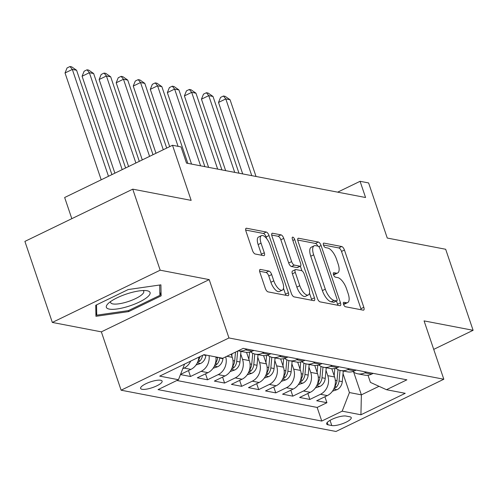 <?xml version="1.0" encoding="UTF-8"?>
<svg xmlns="http://www.w3.org/2000/svg" width="498" height="498" viewBox="0 0 498 498"><rect width="100%" height="100%" fill="white"/><g stroke="black" fill="none" stroke-linecap="round" stroke-linejoin="round"><path stroke-width="0.75" d="M343.514 304.29A2.44 1.002 64.2 0 0 345.444 306.743L363.229 310.154A3.486 1.432 64.2 0 0 363.671 310.111A3.486 1.432 64.2 0 0 363.82 307.297L344.435 250.027A3.486 1.432 64.2 0 0 341.684 246.522L323.899 243.105A2.44 1.002 64.2 0 0 323.594 243.136A2.44 1.002 64.2 0 0 323.482 245.109A2.44 1.002 64.2 0 0 325.412 247.562L327.709 248.004A11.155 4.569 64.2 0 1 336.511 259.209L338.13 263.984A11.155 4.569 64.2 0 1 337.638 272.991A11.155 4.569 64.2 0 1 336.218 273.141L333.915 272.699A2.44 1.002 64.2 0 0 333.61 272.73A2.44 1.002 64.2 0 0 333.498 274.697A2.44 1.002 64.2 0 0 335.428 277.149L337.725 277.591A11.155 4.569 64.2 0 1 346.527 288.803L348.146 293.577A11.155 4.569 64.2 0 1 347.654 302.585A11.155 4.569 64.2 0 1 346.235 302.728L343.931 302.286A2.44 1.002 64.2 0 0 343.626 302.317A2.44 1.002 64.2 0 0 343.514 304.29M142.036 389.293A11.361 3.032 161.3 0 0 154.66 386.784A11.361 3.032 161.3 0 0 162.124 381.132A11.361 3.032 161.3 0 0 160.692 380.254A11.361 3.032 161.3 0 0 148.068 382.769A11.361 3.032 161.3 0 0 140.604 388.415A11.361 3.032 161.3 0 0 142.036 389.293M260.473 269.449A3.486 1.432 64.2 0 0 260.031 269.493A3.486 1.432 64.2 0 0 259.875 272.306L265.316 288.373A3.486 1.432 64.2 0 0 268.067 291.878L287.819 295.675A3.486 1.432 64.2 0 0 288.261 295.625A3.486 1.432 64.2 0 0 288.417 292.812L269.032 235.542A3.486 1.432 64.2 0 0 266.281 232.037L246.529 228.24A3.486 1.432 64.2 0 0 246.087 228.289A3.486 1.432 64.2 0 0 245.931 231.103L252.498 250.513A3.486 1.432 64.2 0 0 255.25 254.017L263.703 255.636A3.486 1.432 64.2 0 0 264.145 255.592A3.486 1.432 64.2 0 0 264.301 252.779L261.045 243.155A9.325 3.822 64.2 0 1 261.456 235.622A9.325 3.822 64.2 0 1 269.997 244.873L282.758 282.578A9.325 3.822 64.2 0 1 282.347 290.11A9.325 3.822 64.2 0 1 273.807 280.86L271.678 274.572A3.486 1.432 64.2 0 0 268.926 271.068L260.473 269.449L259.726 269.81M433.714 349.378L473.1 330.305L445.673 249.268L387.263 238.05L368.613 182.94L360.085 181.303L365.569 197.513L186.513 163.12L181.029 146.91L172.501 145.273L64.653 197.507L71.818 218.672M160.182 270.196L52.327 322.436L101.355 331.855L209.204 279.615L160.182 270.196L132.748 189.159L191.157 200.377L172.501 145.273M209.204 279.615L228.956 337.961L443.824 379.233L335.976 431.473L121.107 390.202L228.956 337.961M473.1 330.305L424.072 320.886L443.824 379.233M317.375 298.377A3.486 1.432 64.2 0 0 320.127 301.875L339.879 305.672A3.486 1.432 64.2 0 0 340.321 305.629A3.486 1.432 64.2 0 0 340.47 302.809L321.086 245.539A3.486 1.432 64.2 0 0 318.334 242.034L298.582 238.243A3.486 1.432 64.2 0 0 298.14 238.287A3.486 1.432 64.2 0 0 297.991 241.1L317.375 298.377M313.846 300.674L294.094 296.876A3.486 1.432 64.2 0 1 291.342 293.378L271.958 236.102A3.486 1.432 64.2 0 1 272.113 233.288A3.486 1.432 64.2 0 1 272.555 233.245L281.009 234.863A3.486 1.432 64.2 0 1 283.76 238.368L291.623 261.599A3.486 1.432 64.2 0 0 294.374 265.098L299.983 266.175A3.486 1.432 64.2 0 0 300.425 266.131A3.486 1.432 64.2 0 0 300.58 263.317L292.394 239.133A2.44 1.002 64.2 0 1 292.5 237.166A2.44 1.002 64.2 0 1 294.735 239.588L314.443 297.81A3.486 1.432 64.2 0 1 314.288 300.63A3.486 1.432 64.2 0 1 313.846 300.674M52.327 322.436L24.9 241.399L132.748 189.159M180.469 374.577L190.497 376.507L188.481 370.562M209.073 355.634A14.205 12.388 100.9 0 1 201.136 371.352L207.959 372.66L197.314 377.814L207.548 379.781L205.537 373.836M225.712 356.836A14.205 12.388 100.9 0 1 218.186 374.627L225.009 375.94L214.37 381.088L224.598 383.055L222.587 377.111M240.715 353.985L242.514 359.288A14.205 12.388 100.9 0 1 235.243 377.901L242.059 379.215L231.421 384.369L241.655 386.33L239.644 380.385M257.771 357.259L259.564 362.563A14.205 12.388 100.9 0 1 252.293 381.182L259.116 382.489L248.477 387.643L258.705 389.61L256.694 383.659M274.821 360.533L276.614 365.843A14.205 12.388 100.9 0 1 269.343 384.456L276.166 385.763L265.527 390.918L275.761 392.885L273.744 386.934M291.872 363.814L293.671 369.118A14.205 12.388 100.9 0 1 286.4 387.73L293.222 389.038L282.584 394.192L292.812 396.159L290.801 390.214M308.928 367.088L310.721 372.392A14.205 12.388 100.9 0 1 303.45 391.005L310.273 392.318L299.634 397.466L309.868 399.433L320.507 394.279A14.205 12.388 -79.1 0 0 327.777 375.666L325.978 370.363M307.851 393.488L309.868 399.433M225.009 375.94A14.205 12.388 -79.1 0 0 232.28 357.321L231.215 354.171M242.059 379.215A14.205 12.388 -79.1 0 0 249.33 360.602L246.541 352.354M259.116 382.489A14.205 12.388 -79.1 0 0 266.386 363.876L263.598 355.634M276.166 385.763A14.205 12.388 -79.1 0 0 283.437 367.151L280.648 358.909M293.222 389.038A14.205 12.388 -79.1 0 0 300.493 370.425L297.698 362.183M310.273 392.318A14.205 12.388 -79.1 0 0 317.543 373.699L314.755 365.457M349.857 416.789L346.104 416.067A11.006 2.938 161.3 0 0 333.878 418.501A11.006 2.938 161.3 0 0 326.644 423.972A11.006 2.938 161.3 0 0 328.033 424.819L331.786 425.541A11.006 2.938 161.3 0 0 344.012 423.113A11.006 2.938 161.3 0 0 351.246 417.635A11.006 2.938 161.3 0 0 349.857 416.789M184.571 364.075L178.458 379.725L158.053 389.61L321.764 421.053L342.163 411.174L349.434 392.555L343.035 373.637M178.458 379.725L159.702 376.121L204.006 354.663L222.762 358.267L243.167 348.382L406.878 379.831L386.473 389.71L405.229 393.314L360.925 414.772L342.163 411.174M176.871 380.491L317.151 407.439L326.918 402.708L316.684 400.747L327.323 395.593A14.205 12.388 -79.1 0 0 334.594 376.98L331.805 368.732M352.877 371.527A14.205 12.388 -79.1 0 0 357.745 373.805A14.205 12.388 -79.1 0 0 364.81 372.821L366.397 372.056M357.745 373.805L364.561 375.112A14.205 12.388 -79.1 0 0 371.633 374.129L373.22 373.363M247.027 349.123L245.439 349.895A14.205 12.388 100.9 0 1 238.374 350.872A14.205 12.388 100.9 0 1 238.125 350.822M238.374 350.872L245.19 352.186A14.205 12.388 -79.1 0 0 252.262 351.202L253.849 350.436M264.077 352.397L262.496 353.169A14.205 12.388 100.9 0 1 255.424 354.153A14.205 12.388 100.9 0 1 250.556 351.874M255.424 354.153L262.247 355.46A14.205 12.388 -79.1 0 0 269.312 354.476L270.9 353.711M281.133 355.678L279.546 356.444A14.205 12.388 100.9 0 1 272.481 357.427A14.205 12.388 100.9 0 1 267.613 355.149M272.481 357.427L279.297 358.734A14.205 12.388 -79.1 0 0 286.369 357.751L287.95 356.985M298.184 358.952L296.596 359.718A14.205 12.388 100.9 0 1 289.531 360.701A14.205 12.388 100.9 0 1 284.663 358.423M289.531 360.701L296.354 362.009A14.205 12.388 -79.1 0 0 303.419 361.031L305.006 360.259M315.24 362.227L313.653 362.992A14.205 12.388 100.9 0 1 306.581 363.976A14.205 12.388 100.9 0 1 301.713 361.704M306.581 363.976L313.404 365.289A14.205 12.388 -79.1 0 0 320.475 364.306L322.057 363.534M332.291 365.501L330.703 366.273A14.205 12.388 100.9 0 1 323.638 367.25A14.205 12.388 100.9 0 1 318.77 364.978M323.638 367.25L330.46 368.564A14.205 12.388 -79.1 0 0 337.526 367.58L339.113 366.814M349.341 368.775L347.76 369.547A14.205 12.388 100.9 0 1 340.688 370.531A14.205 12.388 100.9 0 1 335.82 368.252M340.688 370.531L347.511 371.838A14.205 12.388 -79.1 0 0 354.576 370.854L356.163 370.089M303.45 391.005L292.812 396.159M286.4 387.73L275.761 392.885M269.343 384.456L258.705 389.61M252.293 381.182L241.655 386.33M235.243 377.901L224.598 383.055M218.186 374.627L207.548 379.781M201.136 371.352L190.497 376.507M180.537 374.409L190.902 369.385A14.205 12.388 -79.1 0 0 198.907 357.134M190.69 361.112A14.205 12.388 100.9 0 1 184.079 368.078L182.76 368.719M349.434 392.555L361.374 394.852L379.009 386.311M353.68 372.118L361.374 394.852L360.925 414.772M367.997 375.218L370.425 382.389L386.473 389.71M101.355 331.855L121.107 390.202M360.085 181.303L337.681 192.153M324.908 396.763L326.918 402.708M317.151 407.439L321.764 421.053M207.959 372.66A14.205 12.388 -79.1 0 0 215.895 356.948M429.494 336.909L429.344 336.455M95.728 305.28L95.946 316.305L128.64 311.605L161.122 295.868L160.904 284.844L128.21 289.55L95.728 305.28M159.821 292.027L161.122 295.868M128.31 310.628L128.64 311.605M343.477 304.166A11.155 4.569 64.2 0 0 344.734 303.998L347.654 302.585M333.461 274.572A11.155 4.569 64.2 0 0 334.718 274.404L337.638 272.991M361.175 309.762A3.486 1.432 64.2 0 0 360.907 308.71L341.522 251.434A3.486 1.432 64.2 0 0 338.771 247.936L323.445 244.991M317.83 246.105A3.486 1.432 64.2 0 0 315.421 243.447L297.723 240.048M337.825 305.28A3.486 1.432 64.2 0 0 337.557 304.222L336.467 301.01M336.53 300.867A2.44 1.002 64.2 0 0 336.835 300.829A2.44 1.002 64.2 0 0 336.947 298.862L319.928 248.589A2.44 1.002 64.2 0 0 318.004 246.137L315.576 245.67A11.155 4.569 64.2 0 0 314.163 245.813A11.155 4.569 64.2 0 0 313.665 254.82L325.3 289.189A11.155 4.569 64.2 0 0 334.102 300.4L336.53 300.867L333.61 302.274A2.44 1.002 64.2 0 0 333.921 302.242L336.835 300.829M314.163 245.813L311.244 247.226A11.155 4.569 64.2 0 0 310.752 256.233L313.665 254.82M333.61 302.274L331.182 301.807A11.155 4.569 64.2 0 1 322.38 290.602L310.752 256.233M271.696 235.05L278.096 236.276L281.009 234.863M300.425 266.131L297.505 267.544A3.486 1.432 64.2 0 1 297.063 267.588L291.461 266.511A3.486 1.432 64.2 0 1 288.709 263.006L280.847 239.781A3.486 1.432 64.2 0 0 278.096 236.276M300.344 266.169L301.906 270.794M309.47 293.141L311.53 299.223L314.443 297.81M299.777 285.696A9.325 3.822 64.2 0 0 308.324 294.947A9.325 3.822 64.2 0 0 308.735 287.421L304.241 274.137A3.486 1.432 64.2 0 0 301.489 270.632L295.88 269.555A3.486 1.432 64.2 0 0 295.439 269.599A3.486 1.432 64.2 0 0 295.283 272.412L299.777 285.696L296.864 287.109A9.325 3.822 64.2 0 0 305.405 296.36L308.324 294.947M295.439 269.599L292.525 271.012A3.486 1.432 64.2 0 0 292.37 273.825L295.283 272.412M296.864 287.109L292.37 273.825M311.798 300.275A3.486 1.432 64.2 0 0 311.53 299.223M282.347 290.11L279.434 291.523A9.325 3.822 64.2 0 1 270.893 282.273L268.764 275.985A3.486 1.432 64.2 0 0 266.013 272.481L259.614 271.254M261.456 235.622L258.543 237.036A9.325 3.822 64.2 0 0 258.126 244.568L261.045 243.155M261.649 255.244A3.486 1.432 64.2 0 0 261.388 254.192L258.126 244.568M266.691 238.66L266.113 236.955A3.486 1.432 64.2 0 0 263.367 233.45L245.663 230.051M285.765 295.277A3.486 1.432 64.2 0 0 285.503 294.225L283.493 288.298M332.459 391.191L337.134 389.635A9.412 8.211 -79.1 0 0 342.288 381.636L343.278 371.022M334.164 375.697L334.83 368.508M256.034 176.473L230.057 99.737L225.793 98.915L218.51 102.445L242.7 173.908M333.965 388.558L335.945 387.556A9.412 8.211 -79.1 0 0 339.051 381.014L340.041 370.381M338.024 369.647L337.003 380.621A9.412 8.211 100.9 0 1 334.83 386.137M218.51 102.445L220.546 97.421L223.465 96.008L225.793 98.915L251.77 175.651M223.465 96.008L225.164 96.332L230.057 99.737M128.328 306.357A23.082 6.157 161.3 0 0 147.595 296.914A23.082 6.157 161.3 0 0 146.443 290.639A23.082 6.157 161.3 0 0 128.079 293.496A23.082 6.157 161.3 0 0 108.072 303.631A23.082 6.157 161.3 0 0 128.328 306.357M110.73 301.458A17.474 4.663 161.3 0 0 110.649 302.572A17.474 4.663 161.3 0 0 127.301 301.844A17.474 4.663 161.3 0 0 143.754 291.367A17.474 4.663 161.3 0 0 143.013 290.533M159.684 285.018L159.883 295.37L128.416 310.609L96.737 315.172L96.531 304.888M95.871 312.62L96.737 315.172M315.402 387.911L320.083 386.361A9.412 8.211 -79.1 0 0 325.238 378.362L326.221 367.748M317.108 372.417L317.78 365.233M238.978 173.192L213.007 96.463L208.743 95.641L201.453 99.17L225.644 170.633M316.915 385.284L318.894 384.282A9.412 8.211 -79.1 0 0 321.994 377.739L322.984 367.107M320.973 366.372L319.946 377.341A9.412 8.211 100.9 0 1 317.78 382.856M201.453 99.17L203.495 94.141L206.409 92.734L208.743 95.641L234.714 172.376M206.409 92.734L208.114 93.058L213.007 96.463M298.352 384.637L303.027 383.087A9.412 8.211 -79.1 0 0 308.181 375.081L309.171 364.474M300.057 369.143L300.724 361.959M221.927 169.918L195.951 93.182L191.693 92.367L184.403 95.896L208.594 167.359M299.858 382.01L301.838 381.007A9.412 8.211 -79.1 0 0 304.944 374.459L305.934 363.833M303.917 363.092L302.896 374.066A9.412 8.211 100.9 0 1 300.73 379.582M184.403 95.896L186.439 90.866L189.358 89.453L191.693 92.367L217.663 169.102M189.358 89.453L191.064 89.783L195.951 93.182M281.295 381.362L285.976 379.812A9.412 8.211 -79.1 0 0 291.131 371.807L292.114 361.199M283.001 365.868L283.673 358.685M204.871 166.643L178.9 89.908L174.636 89.092L167.353 92.622L191.537 164.085M282.808 378.729L284.788 377.733A9.412 8.211 -79.1 0 0 287.888 371.184L288.877 360.552M286.867 359.817L285.846 370.792A9.412 8.211 100.9 0 1 283.673 376.307M167.353 92.622L169.388 87.592L172.302 86.179L174.636 89.092L200.613 165.828M172.302 86.179L174.007 86.509L178.9 89.908M264.245 378.088L268.92 376.538A9.412 8.211 -79.1 0 0 274.074 368.532L275.064 357.925M265.951 362.594L266.617 355.41M187.821 163.369L161.85 86.633L157.586 85.812L150.296 89.341L169.687 146.636M265.751 375.455L267.731 374.452A9.412 8.211 -79.1 0 0 270.837 367.91L271.827 357.278M269.81 356.543L268.789 367.518A9.412 8.211 100.9 0 1 266.623 373.033M150.296 89.341L152.338 84.318L155.252 82.905L157.586 85.812L178.072 146.344M155.252 82.905L156.957 83.234L161.85 86.633M247.195 374.813L251.87 373.257A9.412 8.211 -79.1 0 0 257.024 365.258L258.014 354.644M248.9 359.319L249.566 352.13M166.699 148.08L144.794 83.359L140.529 82.537L133.246 86.067L155.992 153.272M248.701 372.18L250.681 371.178A9.412 8.211 -79.1 0 0 253.781 364.636L254.771 354.003M252.76 353.269L251.739 364.243A9.412 8.211 100.9 0 1 249.566 369.759M133.246 86.067L135.282 81.043L138.195 79.63L140.529 82.537L163.276 149.742M138.195 79.63L139.901 79.954L144.794 83.359M230.138 371.533L234.813 369.983A9.412 8.211 -79.1 0 0 239.968 361.984L240.957 351.37M231.844 356.039L232.056 353.767M153.004 154.716L127.743 80.085L123.479 79.263L116.19 82.793L142.291 159.908M231.651 368.906L233.624 367.904A9.412 8.211 -79.1 0 0 236.731 361.361L237.689 351.034M235.51 352.092L234.683 360.963A9.412 8.211 100.9 0 1 232.516 366.484M116.19 82.793L118.231 77.763L121.145 76.356L123.479 79.263L149.581 156.378M121.145 76.356L122.85 76.68L127.743 80.085M213.088 368.259L217.763 366.709A9.412 8.211 -79.1 0 0 222.917 358.703L222.967 358.168M139.303 161.352L110.687 76.804L106.423 75.989L99.139 79.518L128.596 166.537M214.594 365.632L216.574 364.629A9.412 8.211 -79.1 0 0 219.68 358.081L219.718 357.682M217.67 357.29L217.632 357.689A9.412 8.211 100.9 0 1 215.46 363.204M99.139 79.518L101.175 74.488L104.094 73.075L106.423 75.989L135.879 163.008M104.094 73.075L105.8 73.405L110.687 76.804M196.031 364.984L200.713 363.434A9.412 8.211 -79.1 0 0 205.867 355.429L205.904 355.024M125.608 167.988L93.636 73.53L89.372 72.714L82.083 76.244L114.895 173.173M197.544 362.357L199.524 361.355A9.412 8.211 -79.1 0 0 202.555 355.367M200.165 356.524A9.412 8.211 100.9 0 1 198.409 359.93M82.083 76.244L84.125 71.214L87.038 69.801L89.372 72.714L122.184 169.644M87.038 69.801L88.744 70.131L93.636 73.53M111.907 174.624L76.58 70.255L72.322 69.434L65.033 72.963L101.2 179.809M65.033 72.963L67.068 67.94L69.988 66.527L72.322 69.434L108.483 176.28M69.988 66.527L71.693 66.857L76.58 70.255M226.858 356.282L232.28 357.321M242.514 359.288L249.33 360.602M259.564 362.563L266.386 363.876M276.614 365.843L283.437 367.151M293.671 369.118L300.493 370.425M310.721 372.392L317.543 373.699M327.777 375.666L334.594 376.98M364.81 372.821L371.633 374.129M245.439 349.895L252.262 351.202M262.496 353.169L269.312 354.476M279.546 356.444L286.369 357.751M296.596 359.718L303.419 361.031M313.653 362.992L320.475 364.306M330.703 366.273L337.526 367.58M347.76 369.547L354.576 370.854M320.507 394.279L327.323 395.593M184.079 368.078L190.902 369.385M330.031 420.356L331.786 425.541M327.236 422.453L328.033 424.819M343.452 304.079L346.235 302.728M333.392 272.948L333.915 272.699M333.436 274.485L336.218 273.141M323.376 243.36L323.899 243.105M338.771 247.936L341.684 246.522M341.522 251.434L344.435 250.027M360.907 308.71L363.82 307.297M343.408 302.541L343.931 302.286M297.835 238.604L298.582 238.243M315.421 243.447L318.334 242.034M318.795 246.647L321.086 245.539M337.557 304.222L340.47 302.809M322.38 290.602L325.3 289.189M331.182 301.807L334.102 300.4M271.802 233.606L272.555 233.245M280.847 239.781L283.76 238.368M288.709 263.006L291.623 261.599M291.461 266.511L294.374 265.098M297.063 267.588L299.983 266.175M292.855 240.497L294.735 239.588M266.013 272.481L268.926 271.068M268.764 275.985L271.678 274.572M270.893 282.273L273.807 280.86M261.388 254.192L264.301 252.779M245.775 228.607L246.529 228.24M263.367 233.45L266.281 232.037M266.113 236.955L269.032 235.542M285.503 294.225L288.417 292.812M333.716 389.081L336.947 389.704M339.051 381.014L342.288 381.636M335.316 380.298L337.003 380.621M335.26 385.545L335.945 387.556M316.666 385.807L319.89 386.423M321.994 377.739L325.238 378.362M318.259 377.017L319.946 377.341M318.21 382.265L318.894 384.282M299.615 382.532L302.84 383.149M304.944 374.459L308.181 375.081M301.209 373.743L302.896 374.066M301.159 378.99L301.838 381.007M282.559 379.252L285.79 379.874M287.888 371.184L291.131 371.807M284.153 370.468L285.846 370.792M284.103 375.716L284.788 377.733M265.509 375.978L268.733 376.6M270.837 367.91L274.074 368.532M267.102 367.194L268.789 367.518M267.053 372.442L267.731 374.452M248.452 372.703L251.683 373.326M253.781 364.636L257.024 365.258M250.046 363.92L251.739 364.243M249.996 369.167L250.681 371.178M231.402 369.429L234.626 370.045M236.731 361.361L239.968 361.984M232.996 360.639L234.683 360.963M232.946 365.887L233.624 367.904M214.345 366.155L217.576 366.771M219.68 358.081L222.917 358.703M215.945 357.365L217.632 357.689M215.895 362.612L216.574 364.629M197.295 362.874L200.52 363.496M203.402 354.956L205.867 355.429M198.839 359.338L199.524 361.355"/></g></svg>

